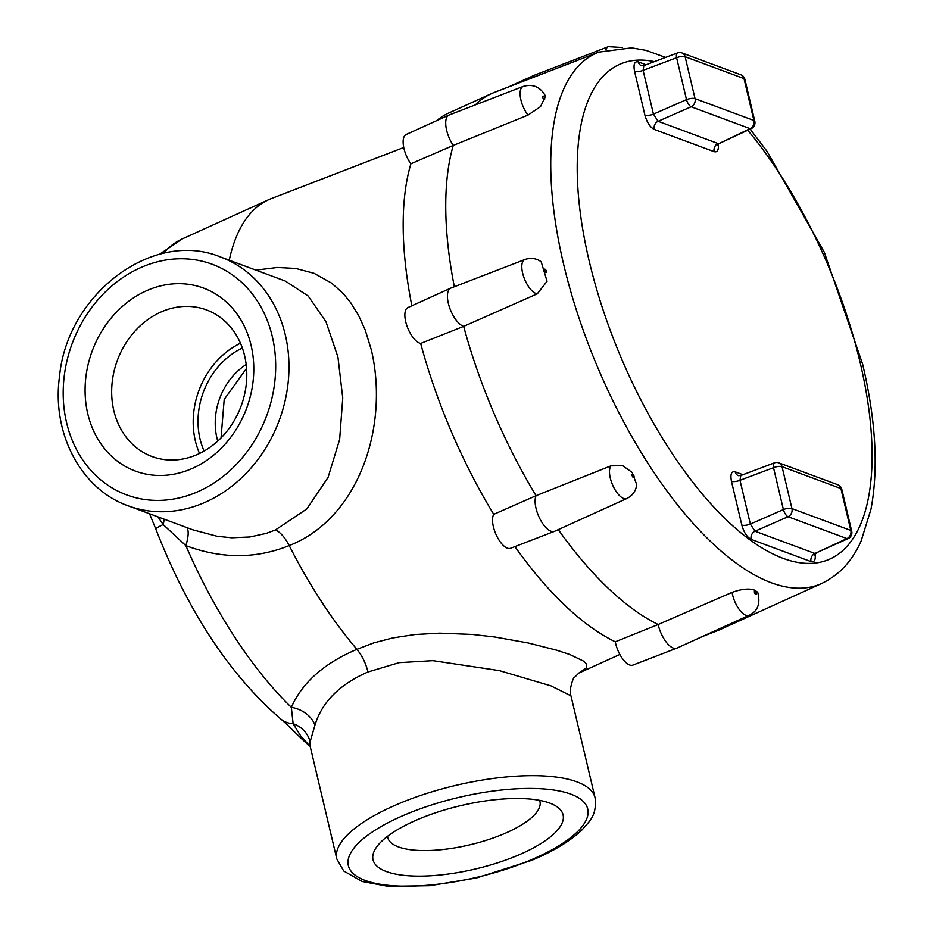 <?xml version="1.0" encoding="UTF-8"?>
<svg xmlns="http://www.w3.org/2000/svg" width="933" height="933" viewBox="0 0 933 933"><rect width="100%" height="100%" fill="white"/><g stroke="black" fill="none" stroke-linecap="round" stroke-linejoin="round"><path stroke-width="1.4" d="M403.756 147.484L271.316 198.589A279.713 117.943 67.2 0 0 268.669 199.697A279.713 117.943 67.2 0 0 229.25 260.237M255.899 270.127L277.369 267.479L295.714 268.447L314.048 273.322L331.623 283.131L343.122 293.44L350.586 302.537L358.622 315.494L365.235 330.06L371.404 350.155C389.259 426.801 358.727 518.363 289.218 545.572A279.713 117.943 67.2 0 0 356.907 649.333L373.748 642.895L392.665 637.95L414.858 634.533L439.665 633.145L472.378 634.44L495.038 637.041L528.276 642.989L556.628 650.173L569.888 654.534L583.883 661.287L586.74 664.378L586.239 668.075L578.787 673.078M285.171 280.996L220.515 256.995A132.708 111.925 110.4 0 1 288.6 377.387A132.708 111.925 110.4 0 1 203.114 503.179A132.708 111.925 110.4 0 1 128.148 505.814L192.804 529.816L217.214 536.3L231.746 537.77L249.822 536.988L266.348 533.373L275.352 529.991C280.238 532.067 284.857 537.256 289.218 545.572C256.085 558.937 221.634 558.96 185.854 545.642L163.158 524.533L157.969 516.882M309.989 746.213L300.683 735.904L293.125 723.74L291.329 707.331C302.28 682.571 324.136 663.235 356.907 649.333C362.062 655.619 365.759 663.165 367.987 671.982C339.705 684.286 322.025 701.989 314.957 725.128L310.106 741.922L309.908 746.073M578.996 672.95L574.553 677.323C573.317 676.39 568.36 692.181 570.961 695.82L550.925 685.86L499.388 670.629L432.935 660.657L399.137 662.652L367.987 671.982M418.87 819.057A97.638 32.515 -13.3 0 1 554.307 805.121A97.638 32.515 -13.3 0 1 475.527 868.961A97.638 32.515 -13.3 0 1 376.512 847.152A97.638 32.515 -13.3 0 1 418.87 819.057M148.254 289.988A97.638 82.349 110.4 0 1 250.732 394.729A97.638 82.349 110.4 0 1 109.324 454.044A97.638 82.349 110.4 0 1 148.254 289.988M275.352 529.991L306.805 508.951L328.054 477.439L339.647 439.455L342.749 398.018L337.944 357.094L325.979 321.745L308.17 295.994L285.265 281.031M164.021 519.133A25.902 13.832 -47.8 0 1 163.158 524.533A38.848 2.706 -20.9 0 0 155.846 529.128L155.846 529.128C187.895 611.36 229.565 674.676 280.833 719.075A38.848 27.489 -50.5 0 0 280.891 719.11A38.848 27.489 -50.5 0 0 293.125 723.74A25.902 24.48 -171.9 0 1 310.106 741.922M186.647 527.53A25.902 7.919 -66.3 0 1 185.854 545.642A276.973 116.788 67.2 0 0 291.329 707.331A25.902 19.756 -159.5 0 1 314.957 725.128M221.051 437.904L224.2 399.452L246.557 368.36M204.094 451.071A72.622 61.251 110.4 0 1 242.347 348.032M387.522 836.306A78.209 26.042 166.7 0 0 387.72 837.472A78.209 26.042 166.7 0 0 503.225 834.114A78.209 26.042 166.7 0 0 539.95 801.494A78.209 26.042 166.7 0 0 539.601 800.362M162.26 311.447A78.209 65.963 -69.6 0 0 111.878 385.586A78.209 65.963 -69.6 0 0 152.009 456.54A78.209 65.963 -69.6 0 0 196.187 454.989A78.209 65.963 -69.6 0 0 246.569 380.851A78.209 65.963 -69.6 0 0 206.45 309.896A78.209 65.963 -69.6 0 0 162.26 311.447M199.522 453.485A78.209 65.963 110.4 0 1 240.457 343.216M536.067 495.68A20.724 8.735 67.2 0 0 539.985 518.993A20.724 8.735 67.2 0 0 554.377 531.378A20.724 8.735 67.2 0 0 554.575 531.297L626.813 498.525A18.427 7.767 -112.8 0 1 610.31 478.116A18.427 7.767 -112.8 0 1 610.893 465.87L536.067 495.68L493.744 514.328A290 122.281 -112.8 0 1 420.666 343.437L463.654 326.363A291.353 122.853 67.2 0 0 536.067 495.68M554.377 531.378L510.549 548.289A19.36 8.164 -112.8 0 1 496.799 536.137A19.36 8.164 -112.8 0 1 493.744 514.328M411.85 305.779A290 122.281 -112.8 0 1 410.882 163.811L453.263 145.408A291.353 122.853 67.2 0 0 454.348 286.734M449.17 114.981A20.724 8.735 67.2 0 0 448.971 115.062A20.724 8.735 67.2 0 0 453.263 145.408L527.985 115.109A18.427 7.767 -112.8 0 1 520.929 100.018A18.427 7.767 -112.8 0 1 523.18 86.431L449.17 114.981M410.882 163.811A19.36 8.164 -112.8 0 1 406.193 134.48L448.971 115.062M558.284 529.617A291.353 122.853 67.2 0 0 658.162 624.515A20.724 8.735 67.2 0 0 676.67 648.213A20.724 8.735 67.2 0 0 676.868 648.132L749.094 615.348A18.427 7.767 -112.8 0 1 732.592 594.951A18.427 7.767 -112.8 0 1 732.09 592.362L658.162 624.515L615.302 641.799A290 122.281 -112.8 0 1 514.923 546.61M676.67 648.213L632.831 665.124A19.36 8.164 -112.8 0 1 615.302 641.799M450.872 288.075A20.724 8.735 67.2 0 0 450.686 288.157A20.724 8.735 67.2 0 0 449.531 307.435A20.724 8.735 67.2 0 0 463.654 326.363L537.315 293.802A18.427 7.767 -112.8 0 1 522.632 273.112A18.427 7.767 -112.8 0 1 524.882 259.526L450.872 288.075M420.666 343.437A19.36 8.164 -112.8 0 1 407.045 326.2A19.36 8.164 -112.8 0 1 407.896 307.575L450.686 288.157M605.89 49.834A18.427 7.767 -112.8 0 1 608.433 46.65L534.434 75.2A20.724 8.735 67.2 0 0 534.236 75.281A20.724 8.735 67.2 0 0 531.88 77.952M710.13 633.029A291.353 122.853 67.2 0 0 716.847 630.953A291.353 122.853 67.2 0 0 719.6 629.798L821.635 583.498C843.502 572.99 854.861 555.298 861.066 541.128L870.99 509.15C878.583 468.494 875.807 420.223 862.675 364.348L824.317 252.272L766.996 151.286L750.155 129.127M665.602 57.403L645.963 50.347L631.618 47.84L598.788 52.131L494.257 92.46A291.353 122.853 67.2 0 0 491.493 93.627A291.353 122.853 67.2 0 0 475.387 104.869M436.551 120.707A290 122.281 -112.8 0 1 448.715 113.033L491.493 93.627M749.094 615.348C757.794 611.232 760.663 603.546 757.713 592.292L754.774 590.251C749.526 588.187 741.957 588.886 732.09 592.362M523.18 86.431C532.988 83.643 540.44 86.897 545.537 96.181L540.522 106.654L527.985 115.109M524.882 259.526C530.76 257.52 536.195 258.254 541.175 261.753L547.065 281.299L537.315 293.802M610.893 465.87L622.696 465.695L632.212 472.483L636.714 484.694C635.874 491.015 632.574 495.621 626.813 498.525M744.884 79.375A6.473 6.473 0 0 0 740.837 74.792A6.473 5.458 110.4 0 1 743.998 78.594A6.473 2.158 -13.3 0 1 744.884 79.375L754.797 121.267A6.473 2.158 166.7 0 0 753.911 120.485A6.473 5.458 110.4 0 1 750.039 128.637L691.166 106.782L658.103 121.278L653.438 114.129L686.501 99.633A6.473 2.531 66.3 0 0 691.166 106.782A6.473 5.458 -69.6 0 0 695.038 98.641A6.473 2.158 166.7 0 0 686.501 99.633L676.6 57.741A6.473 2.158 -13.3 0 1 685.125 56.738L695.038 98.641L753.911 120.485L743.998 78.594L685.125 56.738A6.473 5.458 -69.6 0 0 681.965 52.936A6.473 6.473 0 0 0 677.44 52.948A6.473 2.647 69.4 0 0 676.6 57.741L643.094 70.348L643.84 65.59L641.426 65.695A6.473 5.458 110.4 0 1 638.265 61.893C634.487 61.146 633.25 64.295 634.557 71.351A6.473 2.158 166.7 0 0 643.094 70.348L653.438 114.129A6.473 2.158 -13.3 0 1 644.901 115.132C647.001 122.48 650.114 127.238 654.231 129.43A6.473 5.458 110.4 0 1 658.103 121.278L718.013 143.519A6.473 5.458 -69.6 0 0 714.142 151.671C717.5 152.476 718.853 149.956 718.223 144.102M750.039 128.637A6.473 2.811 65.1 0 0 751.217 128.637L719.11 143.554L750.039 128.637M811.045 561.619L751.147 539.379A6.473 5.458 110.4 0 1 755.007 531.227L788.07 516.73A6.473 5.458 -69.6 0 0 791.942 508.59A6.473 2.158 166.7 0 0 783.405 509.581A6.473 2.531 66.3 0 0 788.07 516.73L846.942 538.586A6.473 2.811 65.1 0 0 848.132 538.586A6.473 6.473 0 0 0 851.701 531.227A6.473 2.158 166.7 0 0 850.814 530.445L791.942 508.59L782.041 466.687L840.913 488.542L850.814 530.445A6.473 5.458 110.4 0 1 846.942 538.586L814.917 553.467A6.473 5.458 -69.6 0 0 811.045 561.619C814.404 562.424 815.769 559.905 815.127 554.05M848.132 538.586L814.917 553.467L755.007 531.227L750.342 524.078L739.997 480.297L740.755 475.538L738.341 475.643A6.473 5.458 110.4 0 1 735.181 471.841C731.39 471.095 730.154 474.244 731.46 481.3A6.473 2.158 166.7 0 0 739.997 480.297L773.504 467.69A6.473 2.158 -13.3 0 1 782.041 466.687A6.473 5.458 -69.6 0 0 778.88 462.885A6.473 6.473 0 0 0 774.343 462.896A6.473 2.647 69.4 0 0 773.504 467.69L783.405 509.581L750.342 524.078A6.473 2.158 -13.3 0 1 741.817 525.081C743.916 532.428 747.018 537.198 751.147 539.379M399.102 803.581A132.708 44.189 -13.3 0 1 595.091 797.878C596.91 815.629 589.843 820.702 582.495 829.414C570.879 840.715 553.934 851.024 531.647 860.354L476.518 877.965L429.74 885.72L388.081 886.35L362.179 881.498L343.729 871.002L336.801 858.931A132.708 44.189 -13.3 0 1 399.102 803.581M406.1 814.311A122.993 40.959 166.7 0 0 365.2 880.449A122.993 40.959 166.7 0 0 530.002 860.308A122.993 40.959 166.7 0 0 570.891 794.181A122.993 40.959 166.7 0 0 406.1 814.311M268.669 199.697L182.262 238.906A276.973 116.788 67.2 0 0 163.473 253.356M142.761 266.721A122.993 103.726 -69.6 0 0 66.593 422.719A122.993 103.726 -69.6 0 0 196.117 492.449A122.993 103.726 -69.6 0 0 272.284 336.451A122.993 103.726 -69.6 0 0 142.761 266.721M246.184 364.511A61.636 51.98 -69.6 0 0 217.751 441.087M654.336 61.636A268.704 113.301 67.2 0 0 593.085 276.518A268.704 113.301 67.2 0 0 787.02 559.73A268.704 113.301 67.2 0 0 860.004 362.004A268.704 113.301 67.2 0 0 747.765 130.235M634.557 71.351L644.901 115.132M646.021 64.774L638.265 61.893M654.231 129.43L714.142 151.671M735.181 471.841L742.936 474.722M741.817 525.081L731.46 481.3M598.788 52.131A288.122 121.488 67.2 0 0 577.422 313.243A288.122 121.488 67.2 0 0 771.346 582.775A288.122 121.488 67.2 0 0 821.635 583.498M754.435 592.385A1.854 0.781 -112.8 0 1 754.972 591.032A1.854 0.781 -112.8 0 1 756.313 593.085A1.854 0.781 -112.8 0 1 755.777 594.438A1.854 0.781 -112.8 0 1 754.435 592.385M632.154 475.562A1.854 0.781 -112.8 0 1 632.691 474.197A1.854 0.781 -112.8 0 1 634.032 476.25A1.854 0.781 -112.8 0 1 633.495 477.614A1.854 0.781 -112.8 0 1 632.154 475.562M544.475 270.547A1.854 0.781 -112.8 0 1 545.012 269.194A1.854 0.781 -112.8 0 1 546.353 271.246A1.854 0.781 -112.8 0 1 545.817 272.599A1.854 0.781 -112.8 0 1 544.475 270.547M542.773 97.452A1.854 0.781 -112.8 0 1 543.309 96.099A1.854 0.781 -112.8 0 1 544.65 98.152A1.854 0.781 -112.8 0 1 544.114 99.504A1.854 0.781 -112.8 0 1 542.773 97.452M643.84 65.59L677.44 52.948M840.913 488.542A6.473 2.158 -13.3 0 1 841.799 489.324A6.473 6.473 0 0 0 837.752 484.74A6.473 5.458 110.4 0 1 840.913 488.542M740.755 475.538L774.343 462.896M619.862 654.453L578.74 673.113M310.397 747.263L336.801 858.931M570.961 695.831L595.091 797.878M310.444 746.587C298.618 736.778 291.621 728.276 280.891 719.11M182.262 238.906L159.403 254.336M155.846 529.128L149.548 513.756M220.515 256.995C153.07 229.005 67.339 293.802 59.549 376.162C51.502 432.889 80.67 489.125 128.148 505.814M508.438 86.991L534.236 75.281M702.666 636.423L716.847 630.953M719.11 143.554L717.29 145.326L717.349 143.869M751.217 128.637A6.473 6.473 0 0 0 754.797 121.267M681.965 52.936L740.837 74.792M816.013 553.502L814.206 555.275L814.264 553.817M851.701 531.227L841.799 489.324M837.752 484.74L778.88 462.885M608.433 46.65L622.568 47.525M840.586 570.728L835.875 574.786"/></g></svg>

